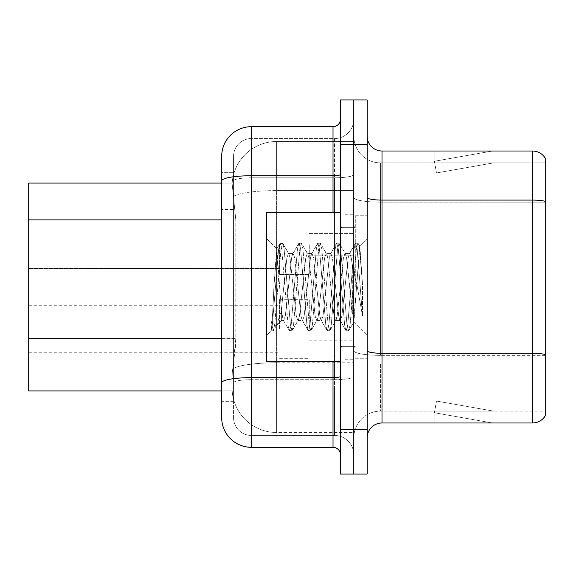 <?xml version="1.0" encoding="UTF-8"?>
<svg xmlns="http://www.w3.org/2000/svg" width="574" height="574" viewBox="0 0 574 574"><rect width="100%" height="100%" fill="white"/><g stroke="black" fill="none" stroke-linecap="round" stroke-linejoin="round"><path stroke-width="0.43" stroke-dasharray="2.87 2.15" d="M279.581 244.689L279.581 274.379L279.581 244.689M28.7 244.689L28.7 268.445L28.7 244.689M279.581 329.01L279.581 299.319L279.581 329.01M28.7 329.01L28.7 352.766L28.7 329.01M309.264 244.689L309.264 274.379L309.264 244.689M309.264 329.01L309.264 299.319L309.264 329.01M353.799 244.689L353.799 255.825L353.799 244.689M353.799 329.01L353.799 317.874L353.799 329.01M221.686 338.646L235.792 338.646L235.505 346.38L232.255 373.1L235.792 338.646L235.792 219.885L235.792 338.646L28.7 338.646L28.7 390.916L232.176 390.916L232.075 387.945A44.535 44.535 0 0 0 276.611 432.48L353.799 432.48L353.799 362.79L353.799 432.48L276.611 432.48L276.611 362.79L276.611 432.48A44.535 44.535 0 0 1 232.075 387.945L232.075 378.883L232.176 390.916L221.686 390.916M232.255 373.1L232.075 378.883L232.255 373.1M276.611 141.52L353.799 141.52L353.799 190.59L353.799 141.52L276.611 141.52A44.535 44.535 0 0 0 232.14 183.694L235.792 219.885L232.14 183.694A44.535 44.535 0 0 1 276.611 141.52L276.611 190.59L353.799 190.59L353.799 362.79L353.799 190.59L276.611 190.59L276.611 141.52A44.535 44.535 0 0 0 232.14 183.694M221.686 172.695L221.686 180.896L221.686 172.695L233.561 172.695L221.686 172.695L221.686 209.496L233.561 209.496L233.561 349.035L233.561 172.695L233.561 209.496L221.686 209.496L221.686 349.035L221.686 183.084L232.176 183.084L28.7 183.084L28.7 338.646M367.159 287L367.159 215.745L367.159 287M355.284 287L355.284 215.745L355.284 287M344.895 287L344.895 359.74L344.895 287M353.799 287L353.799 359.74L353.799 287M353.799 363.6L353.799 197.513L353.799 363.6M532.536 422.981L382.004 422.981L382.004 353.29L532.536 353.29A14.845 2.576 180 0 1 545.3 354.553L545.3 158.288A14.845 14.845 0 0 0 532.536 151.019L532.536 422.981A14.845 14.845 0 0 0 545.3 415.712L545.3 363.6L545.3 411.106L380.519 411.106L380.519 363.6L380.519 411.106L545.3 411.106L545.3 202.148L380.519 202.148L380.519 355.349A26.72 4.642 0 0 1 353.799 350.714A26.72 4.642 0 0 0 380.519 355.349L380.519 162.894A26.72 26.72 0 0 1 353.799 136.174L353.799 197.513L353.799 136.174A26.72 26.72 0 0 0 380.519 162.894L380.519 202.148A26.72 4.642 0 0 1 353.799 197.513A26.72 4.642 0 0 0 380.519 202.148L545.3 202.148M367.159 437.826L367.159 136.174L367.159 437.826A14.845 14.845 0 0 1 382.004 422.981M353.799 144.49L353.799 99.955L367.159 99.955L367.159 144.49L353.799 144.49L353.799 99.955L340.439 99.955L340.439 144.49L353.799 144.49L353.799 429.51L353.799 144.49M340.439 144.49L340.439 474.045L353.799 474.045L353.799 429.51L353.799 474.045L367.159 474.045L367.159 144.49M491.43 422.801A11.875 11.875 0 0 0 493.489 422.981L434.109 422.981L493.489 422.981A11.875 11.875 0 0 1 491.43 422.801A11.875 11.875 0 0 0 493.489 422.981A11.875 11.875 0 0 1 491.43 422.801A11.875 11.875 0 0 0 493.489 422.981A11.875 11.875 0 0 1 491.43 422.801A11.875 11.875 0 0 0 493.489 422.981A11.875 11.875 0 0 1 491.43 422.801A11.875 11.875 0 0 0 493.489 422.981A11.875 11.875 0 0 1 491.43 422.801A11.875 11.875 0 0 0 493.489 422.981A11.875 11.875 0 0 1 491.43 422.801A11.875 11.875 0 0 0 493.489 422.981A11.875 11.875 0 0 1 491.43 422.801A11.875 11.875 0 0 0 493.489 422.981A11.875 11.875 0 0 1 491.43 422.801A11.875 11.875 0 0 0 493.489 422.981A11.875 11.875 0 0 1 491.43 422.801L434.41 412.742L491.43 422.801M434.109 411.106L434.109 422.981L434.109 411.106L434.705 411.106L434.41 412.742L434.705 411.106L434.109 411.106L434.109 422.981L434.109 411.106L434.705 411.106L434.41 412.742L434.705 411.106L434.109 411.106L434.109 422.981L434.109 411.106L434.705 411.106L434.41 412.742L434.705 411.106L434.109 411.106L434.109 422.981L434.109 411.106L434.705 411.106L434.41 412.742L434.705 411.106L434.109 411.106L434.109 422.981L434.109 411.106L434.705 411.106L434.41 412.742L434.705 411.106L434.109 411.106L434.109 422.981L434.109 411.106L434.705 411.106L434.41 412.742L434.705 411.106L434.109 411.106L434.109 422.981L434.109 411.106L434.705 411.106L434.41 412.742L434.705 411.106L434.109 411.106L434.109 422.981L434.109 411.106L434.705 411.106L434.41 412.742L434.705 411.106L434.109 411.106L434.109 422.981L434.109 411.106L434.705 411.106L434.41 412.742L434.705 411.106L434.109 411.106M545.3 158.288A14.845 14.845 0 0 0 532.536 151.019L382.004 151.019A14.845 14.845 0 0 1 367.159 136.174M493.489 151.019L434.109 151.019L493.489 151.019A11.875 11.875 0 0 0 491.43 151.199A11.875 11.875 0 0 1 493.489 151.019A11.875 11.875 0 0 0 491.43 151.199A11.875 11.875 0 0 1 493.489 151.019A11.875 11.875 0 0 0 491.43 151.199A11.875 11.875 0 0 1 493.489 151.019A11.875 11.875 0 0 0 491.43 151.199A11.875 11.875 0 0 1 493.489 151.019A11.875 11.875 0 0 0 491.43 151.199A11.875 11.875 0 0 1 493.489 151.019A11.875 11.875 0 0 0 491.43 151.199A11.875 11.875 0 0 1 493.489 151.019A11.875 11.875 0 0 0 491.43 151.199A11.875 11.875 0 0 1 493.489 151.019A11.875 11.875 0 0 0 491.43 151.199A11.875 11.875 0 0 1 493.489 151.019A11.875 11.875 0 0 0 491.43 151.199A11.875 11.875 0 0 1 493.489 151.019M380.519 162.894L545.3 162.894L545.3 201.352L545.3 162.894L380.519 162.894A26.72 26.72 0 0 1 353.799 136.174M493.489 411.106L434.705 411.106L493.489 411.106L434.705 411.106L493.489 411.106L434.705 411.106L493.489 411.106L434.705 411.106L493.489 411.106L434.705 411.106L493.489 411.106L434.705 411.106L493.489 411.106L434.705 411.106L493.489 411.106L434.705 411.106L493.489 411.106L434.705 411.106L493.489 411.106L436.477 401.047L434.705 411.106L436.477 401.047L434.705 411.106L436.477 401.047L434.705 411.106L436.477 401.047L434.705 411.106L436.477 401.047L434.705 411.106L436.477 401.047L434.705 411.106L436.477 401.047L434.705 411.106L436.477 401.047L434.705 411.106L436.477 401.047L434.705 411.106L436.477 401.047L493.489 411.106M434.705 162.894L434.109 162.894L434.705 162.894L434.109 162.894L434.705 162.894L434.109 162.894L434.705 162.894L434.109 162.894L434.705 162.894L434.109 162.894L434.705 162.894L434.109 162.894L434.705 162.894L434.109 162.894L434.705 162.894L434.109 162.894L434.705 162.894L434.109 162.894L434.705 162.894L434.41 161.258L491.43 151.199L434.41 161.258L434.705 162.894L434.41 161.258L491.43 151.199L434.41 161.258L434.705 162.894L434.41 161.258L491.43 151.199L434.41 161.258L434.705 162.894L434.41 161.258L491.43 151.199L434.41 161.258L434.705 162.894L434.41 161.258L491.43 151.199L434.41 161.258L434.705 162.894L434.41 161.258L491.43 151.199L434.41 161.258L434.705 162.894L434.41 161.258L491.43 151.199L434.41 161.258L434.705 162.894L434.41 161.258L491.43 151.199L434.41 161.258L434.705 162.894L434.41 161.258L491.43 151.199L434.41 161.258L434.705 162.894L493.489 162.894L434.705 162.894L493.489 162.894L434.705 162.894L493.489 162.894L434.705 162.894L493.489 162.894L434.705 162.894L493.489 162.894L434.705 162.894L493.489 162.894L434.705 162.894L493.489 162.894L434.705 162.894L493.489 162.894L434.705 162.894L493.489 162.894L434.705 162.894L436.477 172.953L434.705 162.894M353.799 437.826A26.72 26.72 0 0 1 380.519 411.106A26.72 26.72 0 0 0 353.799 437.826A26.72 26.72 0 0 1 380.519 411.106M434.109 151.019L434.109 162.894L434.109 151.019M493.489 162.894L436.477 172.953L493.489 162.894M233.561 401.305L221.686 401.305L221.686 349.035L221.686 401.305L233.561 401.305L233.561 349.035L233.561 401.305M221.686 417.635A29.69 29.69 0 0 0 251.369 447.325L251.369 435.451A17.816 17.816 0 0 1 233.561 417.635L233.561 180.896L233.561 417.635A17.816 17.816 0 0 0 251.369 435.451L334.506 435.451L334.506 387.945L334.506 435.451L251.369 435.451L251.369 379.694L334.506 379.694L334.506 387.945L334.506 379.694A19.301 3.351 0 0 0 353.799 376.343L353.799 174.453L353.799 376.343A19.301 3.351 0 0 1 334.506 379.694L334.506 177.804L334.506 379.694L251.369 379.694L251.369 138.549L334.506 138.549A19.301 19.301 0 0 0 353.799 119.256L353.799 174.453L353.799 119.256A19.301 19.301 0 0 1 334.506 138.549L334.506 177.804L334.506 138.549A19.301 19.301 0 0 0 353.799 119.256M340.439 454.744L340.439 376.343L340.439 454.744A7.419 7.419 0 0 0 333.02 447.325L251.369 447.325M340.439 287L340.439 361.225L340.439 287M340.439 376.343L340.439 119.256L340.439 376.343A7.419 1.292 0 0 1 333.02 377.635L333.02 447.325M221.686 387.945L221.686 180.896A29.69 5.159 180 0 1 251.369 175.744L251.369 126.675A29.69 29.69 0 0 0 221.686 156.365A29.69 29.69 0 0 1 251.369 126.675L333.02 126.675A7.419 7.419 0 0 0 340.439 119.256A7.419 7.419 0 0 1 333.02 126.675L333.02 377.635L251.369 377.635L251.369 175.744L333.02 175.744A7.419 1.292 -0 0 0 340.439 174.453M233.561 156.365A17.816 17.816 0 0 1 251.369 138.549A17.816 17.816 0 0 0 233.561 156.365L233.561 180.896L233.561 156.365A17.816 17.816 0 0 1 251.369 138.549L334.506 138.549M353.799 454.744A19.301 19.301 0 0 0 334.506 435.451A19.301 19.301 0 0 1 353.799 454.744A19.301 19.301 0 0 0 334.506 435.451M340.439 361.225L266.515 361.225L266.515 212.775L266.515 335.403L266.515 212.775L340.439 212.775M297.877 287L294.735 257.941L293.163 253.443L292.661 253.866L291.592 257.941L285.307 316.059L283.735 320.557L283.24 320.134L281.36 310.369L281.36 320.557L281.36 310.656L276.869 324.669L281.36 310.656L283.735 287L281.36 310.656L281.36 320.557L275.829 326.089L276.869 324.669L275.829 326.089L271.158 321.397L275.829 326.089L281.36 320.557L283.735 320.557L282.164 316.059L281.36 310.369L276.89 248.972L273.898 287C272.944 310.434 272.033 324.913 271.158 330.437L266.515 335.403L271.158 330.76L273.131 330.76L271.158 321.397L271.158 330.76L273.131 330.76L271.158 321.397L271.158 330.437L272.341 324.898L278.627 249.102L279.818 243.57L278.627 249.102L272.341 324.898L271.158 330.437C272.033 324.913 272.944 310.434 273.898 287L276.611 249.066L280.198 243.24L276.611 249.066L266.515 238.597L276.89 248.972L281.36 310.369L281.36 320.557L283.735 320.557L285.307 316.059L291.592 257.941L292.661 253.866L298.667 243.57L297.483 249.102L291.197 324.898L289.626 330.76L288.055 324.898L281.769 249.102L280.198 243.24L282.559 243.24L280.987 249.102L274.702 324.898L273.131 330.76L276.869 324.669L273.511 330.43L274.702 324.898L280.987 249.102L282.559 243.24L282.939 243.57L280.198 243.24L281.769 249.102L288.055 324.898L289.239 330.43L291.979 330.76L290.408 324.898L284.13 249.102L282.939 243.57L288.944 253.866L288.449 253.443L286.878 257.941L283.735 287L286.878 257.941L288.449 253.443L293.163 253.443L298.667 243.57L297.483 249.102L291.197 324.898L289.626 330.76L291.979 330.76L290.408 324.898L284.13 249.102L282.939 243.57L288.449 253.443L293.163 253.443L294.735 257.941L301.013 316.059L302.089 320.134L301.013 316.059L297.877 287M293.163 287L290.021 257.941L288.944 253.866L290.021 257.941L296.306 316.059L297.877 320.557L296.306 316.059L293.163 287M316.726 287L313.583 257.941L312.012 253.443L311.517 253.866L310.441 257.941L304.155 316.059L302.584 320.557L302.089 320.134L308.094 330.43L306.911 324.898L300.625 249.102L299.054 243.24L298.667 243.57L301.407 243.24L299.836 249.102L293.551 324.898L291.979 330.76L298.372 320.134L297.877 320.557L302.584 320.557L308.094 330.43L306.911 324.898L300.625 249.102L299.054 243.24L301.407 243.24L299.836 249.102L293.551 324.898L292.367 330.43L297.877 320.557L302.584 320.557L304.155 316.059L310.441 257.941L311.517 253.866L317.522 243.57L316.331 249.102L310.053 324.898L308.482 330.76L308.094 330.43L310.835 330.76L309.264 324.898L302.979 249.102L301.407 243.24L307.8 253.866L307.298 253.443L305.727 257.941L299.441 316.059L298.372 320.134L299.441 316.059L305.727 257.941L307.298 253.443L312.012 253.443L317.522 243.57L316.331 249.102L310.053 324.898L308.482 330.76L310.835 330.76L309.264 324.898L302.979 249.102L301.795 243.57L307.298 253.443L312.012 253.443L313.583 257.941L319.869 316.059L320.945 320.134L319.869 316.059L316.726 287M312.012 287L308.869 257.941L307.8 253.866L308.869 257.941L315.155 316.059L316.726 320.557L315.155 316.059L312.012 287M335.582 287L332.439 257.941L330.868 253.443L330.373 253.866L329.297 257.941L323.011 316.059L321.44 320.557L320.945 320.134L326.943 330.43L325.759 324.898L319.474 249.102L317.903 243.24L317.522 243.57L320.263 243.24L318.692 249.102L312.407 324.898L310.835 330.76L317.221 320.134L316.726 320.557L321.44 320.557L326.943 330.43L325.759 324.898L319.474 249.102L317.903 243.24L320.263 243.24L318.692 249.102L312.407 324.898L311.223 330.43L316.726 320.557L321.44 320.557L323.011 316.059L329.297 257.941L330.373 253.866L336.371 243.57L335.187 249.102L328.902 324.898L327.331 330.76L326.943 330.43L329.691 330.76L328.12 324.898L321.835 249.102L320.263 243.24L326.649 253.866L326.154 253.443L324.583 257.941L318.297 316.059L317.221 320.134L318.297 316.059L324.583 257.941L326.154 253.443L330.868 253.443L336.371 243.57L335.187 249.102L328.902 324.898L327.331 330.76L329.691 330.76L328.12 324.898L321.835 249.102L320.644 243.57L326.154 253.443L330.868 253.443L332.439 257.941L338.725 316.059L339.794 320.134L338.725 316.059L335.582 287M330.868 287L327.725 257.941L326.649 253.866L327.725 257.941L334.011 316.059L335.582 320.557L334.011 316.059L330.868 287M352.314 265.439L352.314 312.356L346.574 257.941L345.003 253.443L343.439 257.941L337.153 316.059L335.582 320.557L340.296 320.557L345.799 330.43L344.615 324.898L338.33 249.102L336.759 243.24L336.371 243.57L339.112 243.24L337.541 249.102L331.263 324.898L329.691 330.76L336.077 320.134L335.582 320.557L340.296 320.557L345.799 330.43L344.615 324.898L338.33 249.102L336.759 243.24L339.112 243.24L337.541 249.102L331.263 324.898L330.072 330.43L336.077 320.134L337.153 316.059L343.439 257.941L345.003 253.443L349.717 253.443L348.145 257.941L341.867 316.059L340.296 320.557L341.867 316.059L348.145 257.941L349.222 253.866L355.227 243.57L354.043 249.102L347.758 324.898L346.187 330.76L345.799 330.43L348.54 330.76L346.969 324.898L340.683 249.102L339.112 243.24L345.505 253.866L345.003 253.443L349.717 253.443L355.227 243.57L354.043 249.102L347.758 324.898L346.187 330.76L348.54 330.76L346.969 324.898L340.683 249.102L339.499 243.57L345.505 253.866L346.574 257.941L353.656 321.892L359.891 246.217L362.524 284.482L362.524 316.001L357.322 287L352.314 265.439L351.288 257.941L349.717 253.443L351.288 257.941L352.314 265.439L352.314 312.356L353.957 321.784L359.633 246.124L362.524 284.482L359.539 249.102L357.968 243.24L356.397 249.102L350.111 324.898L348.54 330.76L350.111 324.898L356.397 249.102L357.968 243.24L359.539 249.102L362.524 284.482L362.524 316.001L357.179 249.102L355.615 243.24L355.227 243.57L357.968 243.24L355.615 243.24L357.179 249.102L362.524 316.001L357.322 287L352.314 265.439M276.611 362.79A44.535 7.735 180 0 0 232.606 369.326A44.535 7.735 180 0 1 276.611 362.79L353.799 362.79L276.611 362.79L276.611 190.59L276.611 362.79M233.238 196.566A44.535 7.735 180 0 1 276.611 190.59A44.535 7.735 180 0 0 233.238 196.566M232.075 387.945A44.535 44.535 0 0 0 276.611 432.48M221.686 219.885L28.7 219.885M367.159 350.714A14.845 2.576 0 0 0 382.004 353.29L382.004 200.089L532.536 200.089A14.845 2.576 180 0 1 545.3 201.352M367.159 429.51L340.439 429.51M367.159 197.513A14.845 2.576 0 0 0 382.004 200.089L382.004 151.019M545.3 355.349L380.519 355.349L545.3 355.349M251.369 138.549L251.369 377.635A29.69 5.159 180 0 0 221.686 382.786M333.02 361.225L333.02 212.775M251.369 177.804L334.506 177.804A19.301 3.351 0 0 0 353.799 174.453A19.301 3.351 0 0 1 334.506 177.804L251.369 177.804A17.816 3.092 180 0 0 233.561 180.896A17.816 3.092 180 0 1 251.369 177.804M251.369 379.694A17.816 3.092 180 0 0 233.561 382.786A17.816 3.092 180 0 1 251.369 379.694M251.369 435.451A17.816 17.816 0 0 1 233.561 417.635M233.561 349.035L221.686 349.035L233.561 349.035M341.925 287L341.925 346.38L341.925 287M28.7 220.94L279.581 220.94L28.7 220.94M28.7 305.26L279.581 305.26M279.581 215.006L309.264 215.006L279.581 215.006M279.581 299.319L309.264 299.319M309.264 233.561L353.799 233.561L309.264 233.561M309.264 317.874L353.799 317.874M309.264 340.145L353.799 340.145M309.264 255.825L353.799 255.825L309.264 255.825M279.581 358.7L309.264 358.7M279.581 274.379L309.264 274.379L279.581 274.379M28.7 352.766L279.581 352.766M28.7 268.445L279.581 268.445L28.7 268.445M355.284 215.745L367.159 215.745L355.284 215.745M344.895 359.74L353.799 359.74L344.895 359.74M355.284 227.62L344.895 227.62L355.284 227.62M355.284 346.38L344.895 346.38L355.284 346.38M344.895 214.26L353.799 214.26L344.895 214.26M355.284 358.255L367.159 358.255L355.284 358.255M340.439 227.62L353.799 227.62L355.284 226.134L353.799 227.62L340.439 227.62M340.439 346.38L353.799 346.38L355.284 347.866L353.799 346.38L340.439 346.38M341.925 346.38L353.799 346.38L341.925 346.38L340.439 347.866M341.925 227.62L353.799 227.62L341.925 227.62L340.439 226.134M359.633 246.124L367.159 238.597L359.633 246.124M353.656 321.899L367.159 335.403L353.656 321.899M353.964 321.784L348.927 330.43L353.964 321.784M359.891 246.217L358.355 243.57L359.891 246.217M283.24 320.134L289.239 330.43L283.24 320.134"/><path stroke-width="0.86" d="M333.02 212.775L333.02 175.744L251.369 175.744A29.69 5.159 180 0 0 221.686 180.896L221.686 156.365A29.69 29.69 0 0 1 251.369 126.675L251.369 447.325A29.69 29.69 0 0 1 221.686 417.635L221.686 180.896L221.686 183.084L28.7 183.084L28.7 390.916L221.686 390.916M367.159 437.826A14.845 14.845 0 0 1 382.004 422.981L532.536 422.981L532.536 151.019L382.004 151.019A14.845 14.845 0 0 1 367.159 136.174A14.845 14.845 0 0 0 382.004 151.019L382.004 422.981M353.799 429.51L353.799 474.045L367.159 474.045L367.159 429.51L353.799 429.51L353.799 474.045L340.439 474.045L340.439 429.51L353.799 429.51L353.799 144.49L353.799 429.51M340.439 429.51L340.439 99.955L353.799 99.955L353.799 144.49L353.799 99.955L367.159 99.955L367.159 429.51M545.3 158.288A14.845 14.845 0 0 0 532.536 151.019A14.845 14.845 0 0 1 545.3 158.288L545.3 415.712A14.845 14.845 0 0 1 532.536 422.981M545.3 202.148L545.3 354.553A14.845 2.576 180 0 0 532.536 353.29L382.004 353.29A14.845 2.576 0 0 1 367.159 350.714M251.369 447.325L333.02 447.325L333.02 361.225M251.369 126.675L333.02 126.675A7.419 7.419 0 0 0 340.439 119.256M221.686 417.635L221.686 387.945M221.686 156.365L221.686 172.695M340.439 454.744A7.419 7.419 0 0 0 333.02 447.325M340.439 212.775L266.515 212.775L266.515 361.225L340.439 361.225M221.686 219.885L28.7 219.885M221.686 338.646L28.7 338.646M545.3 201.352A14.845 2.576 180 0 0 532.536 200.089L382.004 200.089A14.845 2.576 0 0 1 367.159 197.513M367.159 144.49L340.439 144.49M340.439 376.343A7.419 1.292 0 0 1 333.02 377.635L251.369 377.635A29.69 5.159 180 0 0 221.686 382.786M340.439 174.453A7.419 1.292 0 0 1 333.02 175.744L333.02 126.675M341.925 227.62L340.439 226.134M341.925 346.38L340.439 347.866"/></g></svg>
